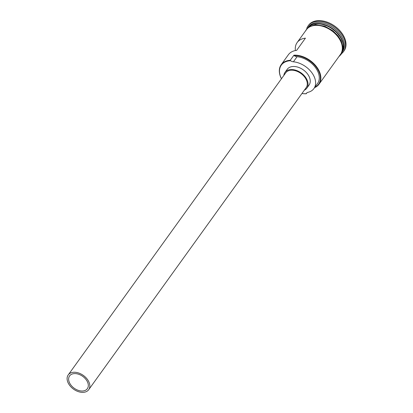<?xml version="1.0" encoding="UTF-8"?>
<svg xmlns="http://www.w3.org/2000/svg" width="413" height="413" viewBox="0 0 413 413"><rect width="100%" height="100%" fill="white"/><g stroke="black" fill="none" stroke-linecap="round" stroke-linejoin="round"><path stroke-width="0.62" d="M281.449 78.759A21.048 14.052 35.8 0 1 281.186 64.717A21.048 14.052 35.8 0 1 290.282 60.267L290.504 60.726A20.707 13.83 -144.2 0 0 290.262 60.742A20.707 13.83 -144.2 0 0 281.47 78.733M301.965 93.488A20.707 13.83 -144.2 0 0 305.976 93.689A20.707 13.83 -144.2 0 0 306.214 93.674L306.25 93.751A21.048 14.052 35.8 0 1 301.944 93.514M82.621 391.013A10.944 7.31 -144.2 0 0 87.349 388.7A10.944 7.31 -144.2 0 0 85.481 378.876A10.944 7.31 -144.2 0 0 74.314 373.6A10.944 7.31 -144.2 0 0 69.585 375.913A10.944 7.31 -144.2 0 0 71.454 385.732A10.944 7.31 -144.2 0 0 82.621 391.013M73.674 372.263A12.627 8.43 -144.2 0 0 68.217 374.927A12.627 8.43 -144.2 0 0 70.375 386.263A12.627 8.43 -144.2 0 0 83.256 392.35A12.627 8.43 -144.2 0 0 88.712 389.681A12.627 8.43 -144.2 0 0 86.56 378.349A12.627 8.43 -144.2 0 0 73.674 372.263M88.712 389.681L306.172 87.644A12.627 8.43 -144.2 0 0 304.014 76.307A12.627 8.43 -144.2 0 0 291.134 70.22A12.627 8.43 -144.2 0 0 285.677 72.889L68.217 374.927M304.34 90.184A13.469 8.993 -144.2 0 0 306.854 88.134A13.469 8.993 -144.2 0 0 304.557 76.044A13.469 8.993 -144.2 0 0 290.814 69.549A13.469 8.993 -144.2 0 0 284.991 72.394A13.469 8.993 -144.2 0 0 283.85 75.429M306.854 88.134L309.053 85.083A13.469 8.993 -144.2 0 0 306.751 72.993A13.469 8.993 -144.2 0 0 293.008 66.498A13.469 8.993 -144.2 0 0 287.19 69.343L284.991 72.394M308.645 26.804A21.048 14.052 35.8 0 1 316.714 23.556A21.048 14.052 35.8 0 1 337.421 32.849A21.048 14.052 35.8 0 1 342.589 51.243M309.048 26.54A21.048 14.052 35.8 0 1 316.492 23.861A21.048 14.052 35.8 0 1 336.781 32.715A21.048 14.052 35.8 0 1 342.707 50.773M308.315 27.036L308.351 26.984A21.048 14.052 35.8 0 1 317.447 22.539A21.048 14.052 35.8 0 1 338.918 32.689A21.048 14.052 35.8 0 1 342.511 51.579L342.475 51.625M306.74 28.456A21.889 14.615 35.8 0 1 308.036 25.983A21.889 14.615 35.8 0 1 317.494 21.362A21.889 14.615 35.8 0 1 339.827 31.915A21.889 14.615 35.8 0 1 343.559 51.563A21.889 14.615 35.8 0 1 341.623 53.571M281.186 64.717L288.362 54.748A21.048 14.052 35.8 0 1 296.642 50.371L305.429 38.166A21.048 14.052 -144.2 0 0 297.148 42.544A21.048 14.052 -144.2 0 0 295.403 50.556M290.282 60.267L293.942 55.187A21.048 14.052 35.8 0 1 315.413 65.331A21.048 14.052 35.8 0 1 319.006 84.221A21.048 14.052 35.8 0 1 314.567 87.649M297.148 42.544L306.301 29.834A21.048 14.052 35.8 0 1 315.393 25.389A21.048 14.052 35.8 0 1 336.869 35.533A21.048 14.052 35.8 0 1 340.462 54.423L319.006 84.221M306.25 93.751L306.947 92.786M308.036 25.983L308.547 25.27A21.889 14.615 35.8 0 1 318.005 20.65A21.889 14.615 35.8 0 1 340.338 31.202A21.889 14.615 35.8 0 1 344.07 50.851L343.559 51.563M314.783 87.349A20.707 13.83 -144.2 0 0 317.21 68.506A20.707 13.83 -144.2 0 0 294.164 55.641A5.049 3.371 -144.2 0 0 297.071 56.715A19.447 12.989 -144.2 0 1 315.202 67.216A19.447 12.989 -144.2 0 1 317.561 83.493L313.901 88.578A19.447 12.989 -144.2 0 0 311.541 72.301A19.447 12.989 -144.2 0 0 293.411 61.8L297.071 56.715M294.164 55.641L293.942 55.187M290.504 60.726A5.049 3.371 -144.2 0 0 293.411 61.8M313.901 88.578A19.447 12.989 -144.2 0 1 307.974 92.326A5.049 3.371 -144.2 0 0 306.431 93.302A5.049 3.371 -144.2 0 0 306.214 93.674M343.425 46.349A20.877 13.944 -144.2 0 0 316.704 23.794A20.877 13.944 -144.2 0 0 313.018 24.46M324.344 24.95A20.877 13.944 35.8 0 1 339.362 35.766M339.723 55.445A21.13 14.109 -144.2 0 0 337.504 36.205A21.13 14.109 -144.2 0 0 315.362 25.322A21.13 14.109 -144.2 0 0 305.568 30.856M338.81 56.715L341.081 54.423L342.573 51.305L342.981 47.144L341.236 40.758L338.087 35.781L332.888 30.707L324.716 26.158L315.522 24.646L308.578 26.85L304.655 32.121"/></g></svg>
